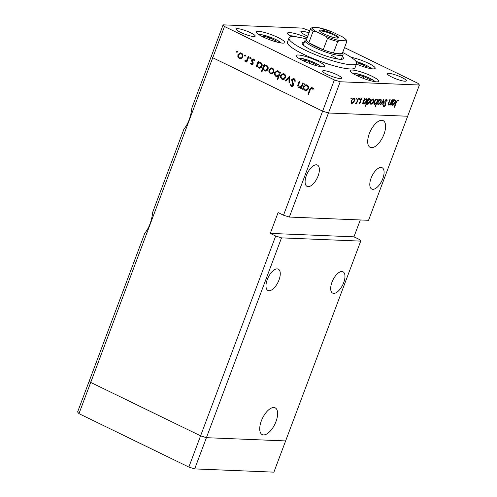 <?xml version="1.0" encoding="UTF-8"?>
<svg xmlns="http://www.w3.org/2000/svg" width="497" height="497" viewBox="0 0 497 497"><rect width="100%" height="100%" fill="white"/><g stroke="black" fill="none" stroke-linecap="round" stroke-linejoin="round"><path stroke-width="0.75" d="M309.836 30.758L302.319 28.093L223.116 24.85L211.38 56.068L212.753 57.733L211.38 56.068L191.885 107.936C190.811 116.894 188.158 123.939 183.933 129.083L152.765 212.008C151.691 220.96 149.044 228.011 144.82 233.155L89.336 380.764L90.709 382.423L89.336 380.764L77.6 411.982L78.973 413.647L188.848 467.062L194.681 468.907L273.884 472.15L285.62 440.932L206.417 437.683L200.583 435.838L90.709 382.423L78.973 413.647M281.519 237.87L206.417 437.683L285.62 440.932L360.723 241.12L281.519 237.87L275.686 236.032L188.848 467.062M223.116 24.85L224.482 26.509L212.753 57.733L322.628 111.148L212.753 57.733L90.709 382.423L200.583 435.838L206.417 437.683L194.681 468.907M269.02 290.726A11.86 5.479 -64.1 0 1 267.939 290.459A11.86 5.479 -64.1 0 1 267.703 278.475A11.86 5.479 -64.1 0 1 277.233 268.871A11.86 5.479 -64.1 0 1 278.308 269.132A11.86 5.479 -64.1 0 1 278.544 281.122A11.86 5.479 -64.1 0 1 269.02 290.726M333.717 293.373A11.86 5.479 -64.1 0 1 332.642 293.112A11.86 5.479 -64.1 0 1 332.406 281.122A11.86 5.479 -64.1 0 1 341.936 271.524A11.86 5.479 -64.1 0 1 343.011 271.784A11.86 5.479 -64.1 0 1 343.247 283.775A11.86 5.479 -64.1 0 1 333.717 293.373M372.837 189.307A11.86 5.479 -64.1 0 1 371.762 189.046A11.86 5.479 -64.1 0 1 371.526 177.056A11.86 5.479 -64.1 0 1 381.05 167.452A11.86 5.479 -64.1 0 1 382.131 167.719A11.86 5.479 -64.1 0 1 382.361 179.703A11.86 5.479 -64.1 0 1 372.837 189.307M308.134 186.655A11.86 5.479 -64.1 0 1 307.059 186.394A11.86 5.479 -64.1 0 1 306.823 174.404A11.86 5.479 -64.1 0 1 316.347 164.799A11.86 5.479 -64.1 0 1 317.428 165.066A11.86 5.479 -64.1 0 1 317.658 177.056A11.86 5.479 -64.1 0 1 308.134 186.655M371.489 147.684A14.86 6.871 -64.1 0 1 370.141 147.348A14.86 6.871 -64.1 0 1 369.849 132.326A14.86 6.871 -64.1 0 1 381.789 120.293A14.86 6.871 -64.1 0 1 383.137 120.622A14.86 6.871 -64.1 0 1 383.429 135.644A14.86 6.871 -64.1 0 1 371.489 147.684M273.822 407.521A14.86 6.871 115.9 0 0 261.882 419.555A14.86 6.871 115.9 0 0 262.18 434.577A14.86 6.871 115.9 0 0 263.528 434.912A14.86 6.871 115.9 0 0 275.468 422.872A14.86 6.871 115.9 0 0 275.176 407.851A14.86 6.871 115.9 0 0 273.822 407.521M360.723 241.12L359.356 239.461L353.951 236.833L360.288 219.966M275.686 236.032L270.281 233.404L278.109 212.592L283.507 215.213L322.628 111.148L328.461 112.993L289.341 217.059L368.55 220.301L419.4 85.018L418.027 83.353L344.514 47.619M224.482 26.509L334.363 79.93L322.628 111.148L328.461 112.993L407.664 116.236L328.461 112.993L340.197 81.769L419.4 85.018M283.507 215.213L289.341 217.059M270.281 233.404L353.951 236.833M337.792 59.037A20.327 3.566 20.6 0 0 331.35 55.366M304.319 42.226A22.023 3.864 20.6 0 0 302.207 43.022A22.023 3.864 20.6 0 0 311.942 50.321A22.023 3.864 20.6 0 0 343.433 58.516A22.023 3.864 20.6 0 0 342.371 56.534M306.742 38.99A36.138 6.337 20.6 0 0 288.993 38.058A36.138 6.337 20.6 0 0 304.972 50.042A36.138 6.337 20.6 0 0 356.647 63.486A36.138 6.337 20.6 0 0 342.681 52.502M288.993 38.058L287.434 42.22A36.138 6.337 20.6 0 0 303.406 54.204A36.138 6.337 20.6 0 0 355.082 67.648L356.647 63.486M262.994 36.908A15.245 2.671 20.6 0 0 284.793 42.58A15.245 2.671 20.6 0 0 278.053 37.523A15.245 2.671 20.6 0 0 256.253 31.851A15.245 2.671 20.6 0 0 262.994 36.908M356.436 64.057A15.245 2.671 20.6 0 0 375.179 68.337A15.245 2.671 20.6 0 0 368.439 63.281A15.245 2.671 20.6 0 0 351.18 57.354M356.958 75.643A15.245 2.671 20.6 0 0 378.757 81.315A15.245 2.671 20.6 0 0 372.017 76.258A15.245 2.671 20.6 0 0 350.217 70.586A15.245 2.671 20.6 0 0 356.958 75.643M302.897 60.597A15.245 2.671 20.6 0 0 324.696 66.269A15.245 2.671 20.6 0 0 317.956 61.212A15.245 2.671 20.6 0 0 296.156 55.54A15.245 2.671 20.6 0 0 302.897 60.597M401.856 77.482A10.164 1.783 -159.4 0 1 406.353 80.849A10.164 1.783 -159.4 0 1 391.816 77.072A10.164 1.783 -159.4 0 1 387.325 73.699A10.164 1.783 -159.4 0 1 401.856 77.482M250.693 32.796A10.164 1.783 -159.4 0 1 255.191 36.169A10.164 1.783 -159.4 0 1 240.654 32.386A10.164 1.783 -159.4 0 1 236.162 29.012A10.164 1.783 -159.4 0 1 250.693 32.796M309.041 32.877A10.164 1.783 20.6 0 0 300.865 31.665A10.164 1.783 20.6 0 0 305.357 35.038A10.164 1.783 20.6 0 0 307.811 36.138M327.113 74.42A10.164 1.783 20.6 0 0 341.65 78.197A10.164 1.783 20.6 0 0 337.159 74.83A10.164 1.783 20.6 0 0 322.621 71.046A10.164 1.783 20.6 0 0 327.113 74.42M299.244 86.95L301.337 86.304L302.685 82.993L303.251 83.266L301.25 88.59L300.685 88.317L301.045 87.354L298.896 87.559C297.722 86.702 297.486 85.527 298.188 84.018L299.213 81.303L299.778 81.576L298.448 85.322L299.244 86.95L301.89 86.894M291.559 85.534L292.826 85.062L291.59 79.706L293.41 78.42L294.131 78.613L295.448 81.135L294.777 81.247L293.851 79.358L293.311 79.216L294.969 79.402L292.155 79.992L293.472 84.024L293.404 85.304L291.851 86.416L291.211 86.248L290 84.198L290.677 83.999L291.559 85.534L293.211 85.689M289.434 76.544L289.614 82.931L288.999 82.632L288.931 78.017L285.943 81.148L285.328 80.849L289.434 76.544M285.446 77.743L284.104 79.321L282.961 79.601L282.016 79.352L280.6 77.619L280.681 75.42L283.141 73.587L284.091 73.842C285.495 74.687 285.949 75.985 285.446 77.743M273.729 72.04L272.387 73.624L271.244 73.904L270.3 73.649L268.877 71.922L268.958 69.723L271.418 67.884L272.368 68.145C273.772 68.99 274.226 70.288 273.729 72.04M257.086 65.952L256.719 66.94L256.154 66.666L258.154 61.342L258.72 61.616L258.372 62.535L260.633 62.436C262.043 63.305 262.497 64.616 261.994 66.374L259.484 68.188L258.546 67.94L257.086 65.952L257.67 65.977M237.212 51.048L237.51 51.912L236.758 52.266L236.46 51.402L237.013 50.998M242.691 56.956L241.349 58.534L240.206 58.814L239.262 58.565L237.839 56.838L237.92 54.633L240.38 52.8L241.331 53.055C242.741 53.9 243.188 55.198 242.691 56.956M245.375 55.018L245.673 55.881L244.922 56.236L244.623 55.372L245.176 54.968M245.406 60.777L246.754 60.075L248.214 56.509L248.78 56.782L246.779 62.106L246.208 61.833L246.506 61.05L245.052 61.379L244.63 60.957L245.151 60.541L247.295 60.721M245.437 61.479L245.878 61.411M250.469 57.497L250.768 58.354L250.016 58.708L249.718 57.845L250.271 57.441M251.644 63.809L252.507 63.386L252.532 62.827L251.532 60.808L251.631 59.876L253.557 58.994L254.601 60.354L254.042 60.665L253.34 59.665L252.203 60.125L253.184 62.709L253.085 63.635L251.395 64.461L250.5 63.131L251.06 62.864L251.644 63.809L252.973 63.914M251.855 64.585L252.314 64.498M253.016 58.851L253.557 58.994M254.334 59.702L253.004 59.578L254.296 59.646M263.087 68.816L261.894 71.997L261.323 71.717L264.137 64.25L264.702 64.523L264.354 65.442L266.616 65.343C268.02 66.213 268.473 67.524 267.976 69.282L265.46 71.096L264.528 70.847L263.087 68.816L263.64 68.841M279.606 72.935L279.979 71.947L280.544 72.227L277.736 79.694L277.164 79.421L278.339 76.308L276.059 76.451C274.655 75.587 274.201 74.277 274.698 72.519L277.214 70.704L278.152 70.953L279.606 72.935L280.265 72.96M303.481 88.509L303.114 89.491L302.543 89.218L304.549 83.894L305.115 84.173L304.767 85.093L307.028 84.993C308.432 85.857 308.885 87.174 308.388 88.932L305.872 90.74L304.941 90.491L303.481 88.509L304.065 88.534M311.917 88.143L313.035 88.186L311.917 88.143L310.339 89.597L308.519 94.442L307.954 94.169L309.799 89.249L311.613 87.242L313.433 88.988L312.893 89.385L311.917 88.143M388.468 104.929L388.853 105.115C388.151 104.848 388.138 103.935 388.797 102.376L389.822 99.655L390.17 99.667L388.816 103.388L389.157 104.463L390.661 103.096L391.971 99.742L392.326 99.754L390.319 105.078L389.971 105.066L390.331 104.103L388.635 105.066M388.306 104.097L389.157 104.463M386.703 99.338L387.287 100.978L386.821 101.332L386.417 100.083L385.187 101.289L385.399 105.333L383.796 106.992L383.218 105.718L383.703 105.283L384.119 106.246L385.038 105.352L384.846 101.264L386.927 99.394M385.821 99.76L386.554 100.114L385.796 99.779M383.224 105.849L384.119 106.246M383.765 99.406L383.112 104.786L382.733 104.768L383.243 100.854L380.839 104.693L380.46 104.674L383.765 99.406M377.869 104.432L378.397 104.687L377.639 103.767L377.962 101.854C378.677 100.177 379.515 99.282 380.466 99.176C381.317 99.35 381.466 100.288 380.913 101.978L379.814 103.848L378.105 104.618M380.466 99.176L380.777 99.251M370.613 104.134L371.141 104.389L370.383 103.469L370.706 101.556C371.421 99.878 372.253 98.984 373.21 98.878C374.061 99.052 374.21 99.99 373.657 101.68L372.557 103.55L370.849 104.32M373.21 98.878L373.52 98.953M365.941 98.58C366.792 98.773 366.941 99.717 366.388 101.413C365.662 103.09 364.823 103.979 363.86 104.09L363.108 102.966L362.388 103.935L364.388 98.611L364.742 98.623L364.394 99.549L366.233 98.648M351.485 97.99L351.584 98.611L351.031 99.201L350.932 98.58L351.485 97.99L351.584 98.611L351.044 98.35M350.919 99.145L350.932 98.58M351.441 103.351L351.963 103.606L351.211 102.68L351.534 100.773C352.249 99.089 353.081 98.195 354.038 98.095C354.889 98.269 355.038 99.201 354.485 100.891L353.386 102.767L351.671 103.538M354.038 98.095L354.349 98.164M356.542 98.195L356.088 99.412L356.542 98.195L356.641 98.816L356.101 98.555M355.97 99.357L355.989 98.791M358.231 98.363L358.586 98.375L356.585 103.699L356.231 103.68L356.529 102.898L355.504 103.749L356.809 101.972L358.231 98.363M359.648 98.325L359.188 99.537L359.089 98.915L359.648 98.325L359.741 98.94L359.207 98.679M359.076 99.481L359.089 98.915M359.207 103.798L358.983 103.121L359.393 102.674L359.679 103.258L360.319 102.556L360.145 99.903L361.555 98.4L362.102 99.158L361.686 99.636L361.331 99.058L360.505 99.891L360.679 102.544L359.306 103.879M359.393 102.674L359.679 103.258M361.686 99.636L360.81 98.804M369.644 98.735C370.495 98.928 370.644 99.872 370.091 101.562C369.364 103.239 368.526 104.134 367.563 104.24L366.829 103.072L365.637 106.252L365.289 106.234L368.097 98.766L368.445 98.779L368.097 99.698L369.936 98.804M374.185 104.283L374.707 104.538C373.856 104.345 373.707 103.401 374.253 101.711C374.98 100.027 375.825 99.133 376.788 99.027L377.534 100.152L378.254 99.183L375.446 106.65L375.098 106.638L376.266 103.525L374.415 104.463M394.674 99.76C395.525 99.953 395.674 100.897 395.121 102.587C394.394 104.264 393.556 105.159 392.593 105.271L391.841 104.14L391.12 105.115L393.121 99.791L393.475 99.804L393.127 100.723L394.966 99.829M397.911 99.798L398.532 100.674L398.116 101.226L397.606 100.543L396.364 102.401L394.537 107.246L394.189 107.228L396.041 102.314L398.097 99.841M397.824 100.655L397.053 100.27M307.177 37.834A15.245 2.671 20.6 0 0 287.471 33.131A15.245 2.671 20.6 0 0 291.577 36.815M334.363 79.93L340.197 81.769M353.013 102.587L353.386 102.767M351.882 100.785C351.466 102.071 351.572 102.792 352.211 102.947L354.137 100.872C354.554 99.593 354.442 98.884 353.796 98.748L351.584 100.636M351.199 102.506L352.211 102.947M353.137 98.431L354.013 98.797L353.181 98.394M359.114 102.985L359.542 103.19M361.008 98.623L362.102 99.158M360.039 100.226L360.412 100.406M359.971 100.649L360.636 100.972M360.126 101.363L360.853 101.717M360.368 102.394L360.679 102.544M363.742 101.276C363.319 102.587 363.437 103.308 364.102 103.438L366.041 101.388C366.451 100.102 366.326 99.381 365.68 99.232L363.444 101.133M363.114 103.016L364.102 103.438M365.034 98.915L365.898 99.282L365.078 98.884M367.451 101.425C367.022 102.736 367.14 103.457 367.805 103.587L369.743 101.543C370.153 100.251 370.035 99.537 369.389 99.388L367.146 101.282M366.836 103.177L367.805 103.587M368.737 99.071L369.6 99.437L368.78 99.04M372.185 103.37L372.557 103.55M371.054 101.568C370.638 102.854 370.75 103.575 371.383 103.736L373.309 101.661C373.725 100.375 373.614 99.667 372.967 99.53L370.756 101.425M370.371 103.295L371.383 103.736M372.309 99.214L373.185 99.58L372.352 99.183M375.956 103.37L376.266 103.525M376.95 99.866L377.534 100.152M376.9 101.835C377.329 100.531 377.211 99.81 376.546 99.68L374.608 101.723C374.198 103.009 374.316 103.73 374.962 103.879L376.9 101.835M375.943 99.325L376.788 99.735L375.894 99.363M373.93 103.432L374.962 103.879M379.441 103.668L379.814 103.848M378.316 101.866C377.894 103.152 378.006 103.873 378.646 104.035L380.565 101.96C380.988 100.674 380.87 99.965 380.224 99.829L378.018 101.723M377.627 103.593L378.646 104.035M379.565 99.512L380.441 99.878L379.615 99.475M382.752 104.612L383.112 104.786M386.828 100.754L387.287 100.978M384.684 101.823L385.063 102.009M384.976 103.916L385.597 104.215M388.499 103.233L388.816 103.388M392.481 102.457C392.052 103.761 392.17 104.482 392.835 104.612L394.773 102.568C395.183 101.276 395.059 100.562 394.419 100.413L392.176 102.307M391.847 104.196L392.835 104.612M393.767 100.096L394.63 100.462L393.81 100.065M397.271 100.059L398.532 100.674M237.87 52.309L237.578 51.446M237.529 51.446L236.46 51.402M240.753 58.758L239.262 58.565M240.38 58.609L239.467 57.888M238.541 56.863L237.839 56.838M238.597 54.664L237.92 54.633M239.691 53.626L240.939 52.893M242.263 53.782L240.355 53.521L238.492 54.906C238.106 56.242 238.448 57.242 239.511 57.913L240.206 58.093L242.126 56.677C242.505 55.341 242.157 54.353 241.088 53.707L240.355 53.521M240.206 58.093L242.058 57.994M242.207 53.757L241.088 53.707M242.772 56.701L242.126 56.677M246.034 56.279L245.742 55.416M245.692 55.416L244.623 55.372M246.872 61.858L246.208 61.833M247.164 61.075L246.506 61.05M246.164 61.423L244.63 60.957M247.531 60.106L246.754 60.075M251.128 58.752L250.83 57.894M250.786 57.888L249.718 57.845M252.414 64.455L251.892 63.864M251.147 63.156L250.5 63.131M253.153 63.411L252.507 63.386M253.197 62.852L252.532 62.827M252.905 61.988L252.085 61.957M252.209 60.833L251.532 60.808M252.321 59.907L251.631 59.876M252.917 59.578L253.576 59.006M256.812 66.691L256.154 66.666M258.608 63.138L258.831 62.554M260.229 62.274L258.372 62.535M260.049 68.139L258.546 67.94M259.664 67.983L258.751 67.263M261.54 63.156L259.62 62.889L257.726 64.268C257.334 65.623 257.688 66.629 258.788 67.281L259.521 67.474L261.434 66.095C261.795 64.747 261.441 63.74 260.372 63.082L259.62 62.889M259.521 67.474L261.379 67.387M261.484 63.125L260.372 63.082M262.081 66.12L261.434 66.095M261.987 71.748L261.323 71.717M264.59 66.045L264.808 65.461M266.212 65.182L264.354 65.442M266.032 71.046L264.528 70.847M265.64 70.891L264.771 70.189L265.497 70.381L267.417 69.002C267.777 67.654 267.423 66.648 266.349 65.989L265.597 65.797L263.702 67.176C263.317 68.53 263.671 69.537 264.764 70.189M267.516 66.064L265.597 65.797M265.497 70.381L267.355 70.294M267.467 66.033L266.349 65.989M268.063 69.027L267.417 69.002M271.791 73.848L270.3 73.649M271.412 73.699L270.505 72.978M269.573 71.953L268.877 71.922M269.629 69.754L268.958 69.723M270.722 68.716L271.977 67.983M273.3 68.872L271.393 68.605L269.523 69.996C269.144 71.332 269.486 72.332 270.548 72.997L271.238 73.183L273.164 71.761C273.543 70.431 273.195 69.443 272.126 68.797L271.393 68.605M271.238 73.183L273.095 73.084M273.244 68.841L272.126 68.797M273.81 71.792L273.164 71.761M277.829 79.445L277.164 79.421M278.997 76.333L278.339 76.308M277.531 76.644L276.059 76.451M277.177 76.501L276.276 75.78M275.369 72.543L274.698 72.519M276.431 71.543L277.761 70.798M279.631 74.649L278.972 74.625C279.357 73.264 279.003 72.264 277.91 71.605L277.177 71.419L275.263 72.792C274.897 74.14 275.251 75.14 276.32 75.805L279.202 75.792M279.053 71.667L277.177 71.419M279.022 71.655L277.91 71.605M277.071 75.998L278.972 74.625M283.514 79.545L282.016 79.352M283.135 79.396L282.228 78.675M281.296 77.65L280.6 77.619M281.352 75.451L280.681 75.42M282.445 74.413L283.694 73.68M285.017 74.569L283.116 74.308L281.246 75.693C280.867 77.029 281.209 78.029 282.265 78.7L282.961 78.88L284.88 77.464C285.259 76.128 284.918 75.14 283.849 74.494L283.116 74.308M282.961 78.88L284.818 78.781M284.961 74.538L283.849 74.494M285.533 77.489L284.88 77.464M289.608 82.657L288.999 82.632M289.534 78.041L288.931 78.017M286.191 80.887L285.328 80.849M289.179 78.023L289.527 77.662M292.422 86.335L291.211 86.248M292.329 86.298L291.515 85.509M290.733 84.229L290 84.198M293.472 85.086L292.826 85.062M293.447 83.943L292.764 83.918M292.957 82.813L292.193 82.782M292.286 79.737L291.59 79.706M292.975 79.247L293.969 78.538M301.344 88.342L300.685 88.317M301.704 87.379L301.045 87.354M300.281 87.714L298.896 87.559M300.014 87.602L299.269 86.963M302.101 86.335L301.337 86.304M303.207 89.243L302.543 89.218M305.003 85.695L305.22 85.111M306.624 84.832L304.767 85.093M306.444 90.69L304.941 90.491M306.059 90.541L305.146 89.82M307.929 85.708L306.009 85.441L304.114 86.82C303.729 88.174 304.083 89.18 305.177 89.833L305.916 90.025L307.829 88.646C308.19 87.298 307.836 86.298 306.761 85.633L306.009 85.441M305.916 90.025L307.767 89.945M307.879 85.683L306.761 85.633M308.475 88.671L307.829 88.646M308.612 94.194L307.954 94.169M311.464 88.068L312.184 87.391M313.216 88.485L312.29 88.447M313.408 88.491L313.035 88.186M316.03 65.561L316.179 64.653L309.873 61.591L303.338 59.92L303.201 60.746M309.227 63.312L309.873 61.591M315.856 65.511L316.179 64.653M366.513 67.629L366.662 66.722L360.356 63.659L356.678 62.721M359.71 65.38L360.356 63.659M366.339 67.58L366.662 66.722M370.091 80.601L370.24 79.7L363.934 76.637L357.399 74.966L357.262 75.792M363.288 78.352L363.934 76.637M369.917 80.557L370.24 79.7M276.127 41.872L276.276 40.971L269.97 37.902L263.441 36.231L263.304 37.058M269.324 39.623L269.97 37.902M275.953 41.823L276.276 40.971M334.158 34.324A10.275 1.802 -159.4 0 1 338.432 37.977A10.275 1.802 -159.4 0 1 324.007 33.914A10.275 1.802 -159.4 0 1 319.503 30.864A10.275 1.802 -159.4 0 1 323.92 30.628A10.275 1.802 -159.4 0 1 334.158 34.324M337.836 38.101A9.598 1.684 20.6 0 0 333.586 34.939A9.598 1.684 20.6 0 0 319.869 31.342M342.464 53.08L342.942 54.092A20.327 3.566 -159.4 0 1 343.023 54.8A20.327 3.566 -159.4 0 1 313.955 47.234A20.327 3.566 -159.4 0 1 304.965 40.493A20.327 3.566 -159.4 0 1 305.493 40.015L306.525 39.567M315.701 31.336L313.116 31.317A19.197 3.367 -159.4 0 1 310.718 28.41L306.413 39.859A19.197 3.367 20.6 0 0 308.817 42.761A19.197 3.367 20.6 0 0 314.905 46.221A19.197 3.367 20.6 0 0 323.224 49.768A19.197 3.367 20.6 0 0 333.431 52.993L342.358 53.359L346.664 41.91L345.695 40.816A18.066 3.168 20.6 0 0 342.464 36.902L332.431 32.025A18.066 3.168 20.6 0 0 318.676 27.677L312.464 27.422A18.066 3.168 20.6 0 0 315.701 31.336L325.728 36.213A18.066 3.168 20.6 0 0 339.482 40.561L345.695 40.816M339.482 40.561L337.736 41.543L333.431 52.993A19.197 3.367 20.6 0 0 342.358 53.359M313.116 31.317L308.817 42.761L323.224 49.768L327.529 38.319L325.728 36.213M342.464 36.902L343.11 37.263C346.204 39.375 347.384 40.922 346.664 41.903M318.676 27.677L332.431 32.025M310.718 28.41L312.464 27.422M384.666 102.879L385.33 103.196M248.196 58.323L247.537 58.298M298.846 84.049L298.188 84.018M302.623 84.944L301.965 84.919M310.463 89.274L309.799 89.249M320.975 66.654A12.307 2.156 20.6 0 0 315.719 63.237A12.307 2.156 20.6 0 0 298.697 58.279M371.458 68.723A12.307 2.156 20.6 0 0 366.208 65.306A12.307 2.156 20.6 0 0 355.989 61.404M375.036 81.701A12.307 2.156 20.6 0 0 369.787 78.277A12.307 2.156 20.6 0 0 352.758 73.326M297.287 37.064A12.307 2.156 20.6 0 0 290.012 35.877M281.078 42.966A12.307 2.156 20.6 0 0 275.823 39.549A12.307 2.156 20.6 0 0 258.8 34.597M337.736 41.543A19.197 3.367 -159.4 0 1 327.529 38.319M359.604 103.239L359.101 102.991M361.437 99.083L360.828 98.785M397.712 100.568L397.072 100.257M321.335 66.704L315.887 63.274L310.432 60.945L301.269 58.298L298.393 58.081M371.818 68.772L366.37 65.343L355.951 61.361M375.397 81.75L369.948 78.321L364.494 75.991L355.33 73.345L352.46 73.127M297.492 37.095L289.714 35.672M281.432 43.015L275.984 39.586L270.53 37.256L261.372 34.61L258.496 34.392M304.965 40.493L303.269 45.01M343.023 54.8L341.327 59.311"/></g></svg>
